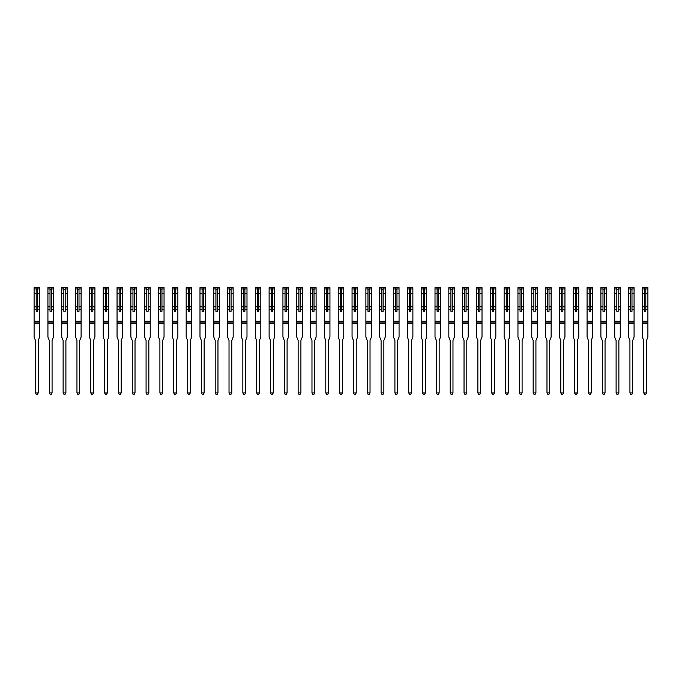 <?xml version="1.0" encoding="UTF-8"?>
<svg xmlns="http://www.w3.org/2000/svg" width="682" height="682" viewBox="0 0 682 682"><rect width="100%" height="100%" fill="white"/><g stroke="black" fill="none" stroke-linecap="round" stroke-linejoin="round"><path stroke-width="1.02" d="M37.527 306.269L37.527 287.778L36.197 287.778L36.197 288.963L34.1 288.963L34.1 287.642L39.633 287.642L39.633 306.269L37.527 306.269L37.527 311.197A0.665 0.665 0 0 1 36.862 311.862A0.665 0.665 0 0 1 36.197 311.197L36.197 306.269L34.1 306.269L34.1 337.07L35.404 340.309A1.108 1.108 0 0 1 35.481 340.727L35.481 392.926L38.243 392.926L38.243 340.727A1.108 1.108 0 0 1 38.328 340.309L39.633 337.07L39.633 323.583L34.1 323.583M34.1 288.963L34.1 306.269M39.633 306.269L39.633 323.583M36.197 288.963L36.197 306.269M36.197 289.364L37.527 289.364M38.243 392.926L37.416 394.358L36.308 394.358L35.481 392.926M51.355 306.269L51.355 287.778L50.025 287.778L50.025 288.963L47.928 288.963L47.928 287.642L53.452 287.642L53.452 306.269L51.355 306.269L51.355 311.197A0.665 0.665 0 0 1 50.69 311.862A0.665 0.665 0 0 1 50.025 311.197L50.025 306.269L47.928 306.269L47.928 337.07L49.223 340.309A1.108 1.108 0 0 1 49.309 340.727L49.309 392.926L52.071 392.926L52.071 340.727A1.108 1.108 0 0 1 52.147 340.309L53.452 337.07L53.452 323.583L47.928 323.583M47.928 288.963L47.928 306.269M53.452 306.269L53.452 323.583M50.025 288.963L50.025 306.269M50.025 289.364L51.355 289.364M52.071 392.926L51.244 394.358L50.136 394.358L49.309 392.926M65.174 306.269L65.174 287.778L63.852 287.778L63.852 288.963L61.747 288.963L61.747 287.642L67.254 287.642L67.279 306.269L65.174 306.269L65.174 311.197A0.665 0.665 0 0 1 64.517 311.862A0.665 0.665 0 0 1 63.852 311.197L63.852 306.269L61.747 306.269L61.747 337.07L63.051 340.309A1.108 1.108 0 0 1 63.128 340.727L63.128 392.926L65.898 392.926L65.898 340.727A1.108 1.108 0 0 1 65.975 340.309L67.279 337.07L67.279 323.583L61.747 323.583M61.747 288.963L61.747 306.269M67.279 306.269L67.279 323.583M63.852 288.963L63.852 306.269M63.852 289.364L65.174 289.364M65.898 392.926L65.063 394.358L63.963 394.358L63.128 392.926M79.001 306.269L79.001 287.778L77.671 287.778L77.671 288.963L75.574 288.963L75.574 287.642L81.107 287.642L81.107 306.269L79.001 306.269L79.001 311.197A0.665 0.665 0 0 1 78.336 311.862A0.665 0.665 0 0 1 77.671 311.197L77.671 306.269L75.574 306.269L75.574 337.07L76.878 340.309A1.108 1.108 0 0 1 76.955 340.727L76.955 392.926L79.717 392.926L79.717 340.727A1.108 1.108 0 0 1 79.803 340.309L81.107 337.07L81.107 323.583L75.574 323.583M75.574 288.963L75.574 306.269M81.107 306.269L81.107 323.583M77.671 288.963L77.671 306.269M77.671 289.364L79.001 289.364M79.717 392.926L78.89 394.358L77.782 394.358L76.955 392.926M92.829 306.269L92.829 287.778L91.499 287.778L91.499 288.963L89.393 288.963L89.393 287.642L94.926 287.642L94.926 306.269L92.829 306.269L92.829 311.197A0.665 0.665 0 0 1 92.164 311.862A0.665 0.665 0 0 1 91.499 311.197L91.499 306.269L89.393 306.269L89.393 337.07L90.697 340.309A1.108 1.108 0 0 1 90.783 340.727L90.783 392.926L93.545 392.926L93.545 340.727A1.108 1.108 0 0 1 93.622 340.309L94.926 337.07L94.926 323.583L89.393 323.583M89.393 288.963L89.393 306.269M94.926 306.269L94.926 323.583M91.499 288.963L91.499 306.269M91.499 289.364L92.829 289.364M93.545 392.926L92.718 394.358L91.61 394.358L90.783 392.926M106.648 306.269L106.648 287.778L105.326 287.778L105.326 288.963L103.221 288.963L103.221 287.642L108.728 287.642L108.753 306.269L106.648 306.269L106.648 311.197A0.665 0.665 0 0 1 105.983 311.862A0.665 0.665 0 0 1 105.326 311.197L105.326 306.269L103.221 306.269L103.221 337.07L104.525 340.309A1.108 1.108 0 0 1 104.602 340.727L104.602 392.926L107.372 392.926L107.372 340.727A1.108 1.108 0 0 1 107.449 340.309L108.753 337.07L108.753 323.583L103.221 323.583M103.221 288.963L103.221 306.269M108.753 306.269L108.753 323.583M105.326 288.963L105.326 306.269M105.326 289.364L106.648 289.364M107.372 392.926L106.537 394.358L105.437 394.358L104.602 392.926M120.475 306.269L120.475 287.778L119.145 287.778L119.145 288.963L117.048 288.963L117.048 287.642L122.572 287.642L122.572 306.269L120.475 306.269L120.475 311.197A0.665 0.665 0 0 1 119.81 311.862A0.665 0.665 0 0 1 119.145 311.197L119.145 306.269L117.048 306.269L117.048 337.07L118.353 340.309A1.108 1.108 0 0 1 118.429 340.727L118.429 392.926L121.191 392.926L121.191 340.727A1.108 1.108 0 0 1 121.277 340.309L122.572 337.07L122.572 323.583L117.048 323.583M117.048 288.963L117.048 306.269M122.572 306.269L122.572 323.583M119.145 288.963L119.145 306.269M119.145 289.364L120.475 289.364M121.191 392.926L120.364 394.358L119.256 394.358L118.429 392.926M134.303 306.269L134.303 287.778L132.973 287.778L132.973 288.963L130.867 288.963L130.867 287.642L136.4 287.642L136.4 306.269L134.303 306.269L134.303 311.197A0.665 0.665 0 0 1 133.638 311.862A0.665 0.665 0 0 1 132.973 311.197L132.973 306.269L130.867 306.269L130.867 337.07L132.172 340.309A1.108 1.108 0 0 1 132.257 340.727L132.257 392.926L135.019 392.926L135.019 340.727A1.108 1.108 0 0 1 135.096 340.309L136.4 337.07L136.4 323.583L130.867 323.583M130.867 288.963L130.867 306.269M136.4 306.269L136.4 323.583M132.973 288.963L132.973 306.269M132.973 289.364L134.303 289.364M135.019 392.926L134.192 394.358L133.084 394.358L132.257 392.926M148.122 306.269L148.122 287.778L146.792 287.778L146.792 288.963L144.695 288.963L144.695 287.642L150.193 287.642L150.228 306.269L148.122 306.269L148.122 311.197A0.665 0.665 0 0 1 147.457 311.862A0.665 0.665 0 0 1 146.792 311.197L146.792 306.269L144.695 306.269L144.695 337.07L145.999 340.309A1.108 1.108 0 0 1 146.076 340.727L146.076 392.926L148.838 392.926L148.838 340.727A1.108 1.108 0 0 1 148.923 340.309L150.228 337.07L150.228 323.583L144.695 323.583M144.695 288.963L144.695 306.269M150.228 306.269L150.228 323.583M146.792 288.963L146.792 306.269M146.792 289.364L148.122 289.364M148.838 392.926L148.011 394.358L146.903 394.358L146.076 392.926M161.949 306.269L161.949 287.778L160.62 287.778L160.62 288.963L158.522 288.963L158.522 287.642L164.047 287.642L164.047 306.269L161.949 306.269L161.949 311.197A0.665 0.665 0 0 1 161.284 311.862A0.665 0.665 0 0 1 160.62 311.197L160.62 306.269L158.522 306.269L158.522 337.07L159.818 340.309A1.108 1.108 0 0 1 159.903 340.727L159.903 392.926L162.666 392.926L162.666 340.727A1.108 1.108 0 0 1 162.742 340.309L164.047 337.07L164.047 323.583L158.522 323.583M158.522 288.963L158.522 306.269M164.047 306.269L164.047 323.583M160.62 288.963L160.62 306.269M160.62 289.364L161.949 289.364M162.666 392.926L161.839 394.358L160.73 394.358L159.903 392.926M175.768 306.269L175.768 287.778L174.447 287.778L174.447 288.963L172.341 288.963L172.341 287.642L177.874 287.642L177.874 306.269L175.768 306.269L175.768 311.197A0.665 0.665 0 0 1 175.112 311.862A0.665 0.665 0 0 1 174.447 311.197L174.447 306.269L172.341 306.269L172.341 337.07L173.646 340.309A1.108 1.108 0 0 1 173.722 340.727L173.722 392.926L176.493 392.926L176.493 340.727A1.108 1.108 0 0 1 176.57 340.309L177.874 337.07L177.874 323.583L172.341 323.583M172.341 288.963L172.341 306.269M177.874 306.269L177.874 323.583M174.447 288.963L174.447 306.269M174.447 289.364L175.768 289.364M176.493 392.926L175.658 394.358L174.558 394.358L173.722 392.926M189.596 306.269L189.596 287.778L188.266 287.778L188.266 288.963L186.169 288.963L186.169 287.642L191.668 287.642L191.693 306.269L189.596 306.269L189.596 311.197A0.665 0.665 0 0 1 188.931 311.862A0.665 0.665 0 0 1 188.266 311.197L188.266 306.269L186.169 306.269L186.169 337.07L187.473 340.309A1.108 1.108 0 0 1 187.55 340.727L187.55 392.926L190.312 392.926L190.312 340.727A1.108 1.108 0 0 1 190.397 340.309L191.693 337.07L191.693 323.583L186.169 323.583M186.169 288.963L186.169 306.269M191.693 306.269L191.693 323.583M188.266 288.963L188.266 306.269M188.266 289.364L189.596 289.364M190.312 392.926L189.485 394.358L188.377 394.358L187.55 392.926M203.424 306.269L203.424 287.778L202.094 287.778L202.094 288.963L199.988 288.963L199.988 287.642L205.521 287.642L205.521 306.269L203.424 306.269L203.424 311.197A0.665 0.665 0 0 1 202.759 311.862A0.665 0.665 0 0 1 202.094 311.197L202.094 306.269L199.988 306.269L199.988 337.07L201.292 340.309A1.108 1.108 0 0 1 201.378 340.727L201.378 392.926L204.14 392.926L204.14 340.727A1.108 1.108 0 0 1 204.216 340.309L205.521 337.07L205.521 323.583L199.988 323.583M199.988 288.963L199.988 306.269M205.521 306.269L205.521 323.583M202.094 288.963L202.094 306.269M202.094 289.364L203.424 289.364M204.14 392.926L203.313 394.358L202.204 394.358L201.378 392.926M217.243 306.269L217.243 287.778L215.921 287.778L215.921 288.963L213.816 288.963L213.816 287.642L219.348 287.642L219.348 306.269L217.243 306.269L217.243 311.197A0.665 0.665 0 0 1 216.578 311.862A0.665 0.665 0 0 1 215.921 311.197L215.921 306.269L213.816 306.269L213.816 337.07L215.12 340.309A1.108 1.108 0 0 1 215.197 340.727L215.197 392.926L217.967 392.926L217.967 340.727A1.108 1.108 0 0 1 218.044 340.309L219.348 337.07L219.348 323.583L213.816 323.583M213.816 288.963L213.816 306.269M219.348 306.269L219.348 323.583M215.921 288.963L215.921 306.269M215.921 289.364L217.243 289.364M217.967 392.926L217.132 394.358L216.032 394.358L215.197 392.926M231.07 306.269L231.07 287.778L229.74 287.778L229.74 288.963L227.643 288.963L227.643 287.642L233.142 287.642L233.167 306.269L231.07 306.269L231.07 311.197A0.665 0.665 0 0 1 230.405 311.862A0.665 0.665 0 0 1 229.74 311.197L229.74 306.269L227.643 306.269L227.643 337.07L228.939 340.309A1.108 1.108 0 0 1 229.024 340.727L229.024 392.926L231.786 392.926L231.786 340.727A1.108 1.108 0 0 1 231.871 340.309L233.167 337.07L233.167 323.583L227.643 323.583M227.643 288.963L227.643 306.269M233.167 306.269L233.167 323.583M229.74 288.963L229.74 306.269M229.74 289.364L231.07 289.364M231.786 392.926L230.959 394.358L229.851 394.358L229.024 392.926M244.889 306.269L244.889 287.778L243.568 287.778L243.568 288.963L241.462 288.963L241.462 287.642L246.995 287.642L246.995 306.269L244.889 306.269L244.889 311.197A0.665 0.665 0 0 1 244.233 311.862A0.665 0.665 0 0 1 243.568 311.197L243.568 306.269L241.462 306.269L241.462 337.07L242.766 340.309A1.108 1.108 0 0 1 242.843 340.727L242.843 392.926L245.614 392.926L245.614 340.727A1.108 1.108 0 0 1 245.691 340.309L246.995 337.07L246.995 323.583L241.462 323.583M241.462 288.963L241.462 306.269M246.995 306.269L246.995 323.583M243.568 288.963L243.568 306.269M243.568 289.364L244.889 289.364M245.614 392.926L244.787 394.358L243.679 394.358L242.843 392.926M258.717 306.269L258.717 287.778L257.387 287.778L257.387 288.963L255.29 288.963L255.29 287.642L260.822 287.642L260.822 306.269L258.717 306.269L258.717 311.197A0.665 0.665 0 0 1 258.052 311.862A0.665 0.665 0 0 1 257.387 311.197L257.387 306.269L255.29 306.269L255.29 337.07L256.594 340.309A1.108 1.108 0 0 1 256.671 340.727L256.671 392.926L259.433 392.926L259.433 340.727A1.108 1.108 0 0 1 259.518 340.309L260.822 337.07L260.822 323.583L255.29 323.583M255.29 288.963L255.29 306.269M260.822 306.269L260.822 323.583M257.387 288.963L257.387 306.269M257.387 289.364L258.717 289.364M259.433 392.926L258.606 394.358L257.498 394.358L256.671 392.926M272.544 306.269L272.544 287.778L271.214 287.778L271.214 288.963L269.117 288.963L269.117 287.642L274.616 287.642L274.641 306.269L272.544 306.269L272.544 311.197A0.665 0.665 0 0 1 271.879 311.862A0.665 0.665 0 0 1 271.214 311.197L271.214 306.269L269.117 306.269L269.117 337.07L270.413 340.309A1.108 1.108 0 0 1 270.498 340.727L270.498 392.926L273.26 392.926L273.26 340.727A1.108 1.108 0 0 1 273.337 340.309L274.641 337.07L274.641 323.583L269.117 323.583M269.117 288.963L269.117 306.269M274.641 306.269L274.641 323.583M271.214 288.963L271.214 306.269M271.214 289.364L272.544 289.364M273.26 392.926L272.433 394.358L271.325 394.358L270.498 392.926M286.363 306.269L286.363 287.778L285.042 287.778L285.042 288.963L282.936 288.963L282.936 287.642L288.469 287.642L288.469 306.269L286.363 306.269L286.363 311.197A0.665 0.665 0 0 1 285.707 311.862A0.665 0.665 0 0 1 285.042 311.197L285.042 306.269L282.936 306.269L282.936 337.07L284.241 340.309A1.108 1.108 0 0 1 284.317 340.727L284.317 392.926L287.088 392.926L287.088 340.727A1.108 1.108 0 0 1 287.165 340.309L288.469 337.07L288.469 323.583L282.936 323.583M282.936 288.963L282.936 306.269M288.469 306.269L288.469 323.583M285.042 288.963L285.042 306.269M285.042 289.364L286.363 289.364M287.088 392.926L286.252 394.358L285.153 394.358L284.317 392.926M300.191 306.269L300.191 287.778L298.861 287.778L298.861 288.963L296.764 288.963L296.764 287.642L302.288 287.642L302.288 306.269L300.191 306.269L300.191 311.197A0.665 0.665 0 0 1 299.526 311.862A0.665 0.665 0 0 1 298.861 311.197L298.861 306.269L296.764 306.269L296.764 337.07L298.068 340.309A1.108 1.108 0 0 1 298.145 340.727L298.145 392.926L300.907 392.926L300.907 340.727A1.108 1.108 0 0 1 300.992 340.309L302.288 337.07L302.288 323.583L296.764 323.583M296.764 288.963L296.764 306.269M302.288 306.269L302.288 323.583M298.861 288.963L298.861 306.269M298.861 289.364L300.191 289.364M300.907 392.926L300.08 394.358L298.972 394.358L298.145 392.926M314.018 306.269L314.018 287.778L312.688 287.778L312.688 288.963L310.583 288.963L310.583 287.642L316.09 287.642L316.116 306.269L314.018 306.269L314.018 311.197A0.665 0.665 0 0 1 313.353 311.862A0.665 0.665 0 0 1 312.688 311.197L312.688 306.269L310.583 306.269L310.583 337.07L311.887 340.309A1.108 1.108 0 0 1 311.972 340.727L311.972 392.926L314.734 392.926L314.734 340.727A1.108 1.108 0 0 1 314.811 340.309L316.116 337.07L316.116 323.583L310.583 323.583M310.583 288.963L310.583 306.269M316.116 306.269L316.116 323.583M312.688 288.963L312.688 306.269M312.688 289.364L314.018 289.364M314.734 392.926L313.908 394.358L312.799 394.358L311.972 392.926M327.837 306.269L327.837 287.778L326.516 287.778L326.516 288.963L324.41 288.963L324.41 287.642L329.943 287.642L329.943 306.269L327.837 306.269L327.837 311.197A0.665 0.665 0 0 1 327.172 311.862A0.665 0.665 0 0 1 326.516 311.197L326.516 306.269L324.41 306.269L324.41 337.07L325.715 340.309A1.108 1.108 0 0 1 325.791 340.727L325.791 392.926L328.562 392.926L328.562 340.727A1.108 1.108 0 0 1 328.639 340.309L329.943 337.07L329.943 323.583L324.41 323.583M324.41 288.963L324.41 306.269M329.943 306.269L329.943 323.583M326.516 288.963L326.516 306.269M326.516 289.364L327.837 289.364M328.562 392.926L327.727 394.358L326.627 394.358L325.791 392.926M341.665 306.269L341.665 287.778L340.335 287.778L340.335 288.963L338.238 288.963L338.238 287.642L343.762 287.642L343.762 306.269L341.665 306.269L341.665 311.197A0.665 0.665 0 0 1 341 311.862A0.665 0.665 0 0 1 340.335 311.197L340.335 306.269L338.238 306.269L338.238 337.07L339.534 340.309A1.108 1.108 0 0 1 339.619 340.727L339.619 392.926L342.381 392.926L342.381 340.727A1.108 1.108 0 0 1 342.466 340.309L343.762 337.07L343.762 323.583L338.238 323.583M338.238 288.963L338.238 306.269M343.762 306.269L343.762 323.583M340.335 288.963L340.335 306.269M340.335 289.364L341.665 289.364M342.381 392.926L341.554 394.358L340.446 394.358L339.619 392.926M355.484 306.269L355.484 287.778L354.163 287.778L354.163 288.963L352.057 288.963L352.057 287.642L357.564 287.642L357.59 306.269L355.484 306.269L355.484 311.197A0.665 0.665 0 0 1 354.828 311.862A0.665 0.665 0 0 1 354.163 311.197L354.163 306.269L352.057 306.269L352.057 337.07L353.361 340.309A1.108 1.108 0 0 1 353.438 340.727L353.438 392.926L356.209 392.926L356.209 340.727A1.108 1.108 0 0 1 356.285 340.309L357.59 337.07L357.59 323.583L352.057 323.583M352.057 288.963L352.057 306.269M357.59 306.269L357.59 323.583M354.163 288.963L354.163 306.269M354.163 289.364L355.484 289.364M356.209 392.926L355.373 394.358L354.273 394.358L353.438 392.926M369.312 306.269L369.312 287.778L367.982 287.778L367.982 288.963L365.884 288.963L365.884 287.642L371.417 287.642L371.417 306.269L369.312 306.269L369.312 311.197A0.665 0.665 0 0 1 368.647 311.862A0.665 0.665 0 0 1 367.982 311.197L367.982 306.269L365.884 306.269L365.884 337.07L367.189 340.309A1.108 1.108 0 0 1 367.266 340.727L367.266 392.926L370.028 392.926L370.028 340.727A1.108 1.108 0 0 1 370.113 340.309L371.417 337.07L371.417 323.583L365.884 323.583M365.884 288.963L365.884 306.269M371.417 306.269L371.417 323.583M367.982 288.963L367.982 306.269M367.982 289.364L369.312 289.364M370.028 392.926L369.201 394.358L368.092 394.358L367.266 392.926M383.139 306.269L383.139 287.778L381.809 287.778L381.809 288.963L379.712 288.963L379.712 287.642L385.236 287.642L385.236 306.269L383.139 306.269L383.139 311.197A0.665 0.665 0 0 1 382.474 311.862A0.665 0.665 0 0 1 381.809 311.197L381.809 306.269L379.712 306.269L379.712 337.07L381.008 340.309A1.108 1.108 0 0 1 381.093 340.727L381.093 392.926L383.855 392.926L383.855 340.727A1.108 1.108 0 0 1 383.932 340.309L385.236 337.07L385.236 323.583L379.712 323.583M379.712 288.963L379.712 306.269M385.236 306.269L385.236 323.583M381.809 288.963L381.809 306.269M381.809 289.364L383.139 289.364M383.855 392.926L383.028 394.358L381.92 394.358L381.093 392.926M396.958 306.269L396.958 287.778L395.637 287.778L395.637 288.963L393.531 288.963L393.531 287.642L399.038 287.642L399.064 306.269L396.958 306.269L396.958 311.197A0.665 0.665 0 0 1 396.293 311.862A0.665 0.665 0 0 1 395.637 311.197L395.637 306.269L393.531 306.269L393.531 337.07L394.835 340.309A1.108 1.108 0 0 1 394.912 340.727L394.912 392.926L397.683 392.926L397.683 340.727A1.108 1.108 0 0 1 397.759 340.309L399.064 337.07L399.064 323.583L393.531 323.583M393.531 288.963L393.531 306.269M399.064 306.269L399.064 323.583M395.637 288.963L395.637 306.269M395.637 289.364L396.958 289.364M397.683 392.926L396.847 394.358L395.748 394.358L394.912 392.926M410.786 306.269L410.786 287.778L409.456 287.778L409.456 288.963L407.359 288.963L407.359 287.642L412.857 287.642L412.883 306.269L410.786 306.269L410.786 311.197A0.665 0.665 0 0 1 410.121 311.862A0.665 0.665 0 0 1 409.456 311.197L409.456 306.269L407.359 306.269L407.359 337.07L408.663 340.309A1.108 1.108 0 0 1 408.74 340.727L408.74 392.926L411.502 392.926L411.502 340.727A1.108 1.108 0 0 1 411.587 340.309L412.883 337.07L412.883 323.583L407.359 323.583M407.359 288.963L407.359 306.269M412.883 306.269L412.883 323.583M409.456 288.963L409.456 306.269M409.456 289.364L410.786 289.364M411.502 392.926L410.675 394.358L409.567 394.358L408.74 392.926M424.613 306.269L424.613 287.778L423.283 287.778L423.283 288.963L421.178 288.963L421.178 287.642L426.71 287.642L426.71 306.269L424.613 306.269L424.613 311.197A0.665 0.665 0 0 1 423.948 311.862A0.665 0.665 0 0 1 423.283 311.197L423.283 306.269L421.178 306.269L421.178 337.07L422.482 340.309A1.108 1.108 0 0 1 422.567 340.727L422.567 392.926L425.329 392.926L425.329 340.727A1.108 1.108 0 0 1 425.406 340.309L426.71 337.07L426.71 323.583L421.178 323.583M421.178 288.963L421.178 306.269M426.71 306.269L426.71 323.583M423.283 288.963L423.283 306.269M423.283 289.364L424.613 289.364M425.329 392.926L424.502 394.358L423.394 394.358L422.567 392.926M438.432 306.269L438.432 287.778L437.111 287.778L437.111 288.963L435.005 288.963L435.005 287.642L440.538 287.642L440.538 306.269L438.432 306.269L438.432 311.197A0.665 0.665 0 0 1 437.767 311.862A0.665 0.665 0 0 1 437.111 311.197L437.111 306.269L435.005 306.269L435.005 337.07L436.31 340.309A1.108 1.108 0 0 1 436.386 340.727L436.386 392.926L439.157 392.926L439.157 340.727A1.108 1.108 0 0 1 439.234 340.309L440.538 337.07L440.538 323.583L435.005 323.583M435.005 288.963L435.005 306.269M440.538 306.269L440.538 323.583M437.111 288.963L437.111 306.269M437.111 289.364L438.432 289.364M439.157 392.926L438.321 394.358L437.213 394.358L436.386 392.926M452.26 306.269L452.26 287.778L450.93 287.778L450.93 288.963L448.833 288.963L448.833 287.642L454.331 287.642L454.357 306.269L452.26 306.269L452.26 311.197A0.665 0.665 0 0 1 451.595 311.862A0.665 0.665 0 0 1 450.93 311.197L450.93 306.269L448.833 306.269L448.833 337.07L450.129 340.309A1.108 1.108 0 0 1 450.214 340.727L450.214 392.926L452.976 392.926L452.976 340.727A1.108 1.108 0 0 1 453.061 340.309L454.357 337.07L454.357 323.583L448.833 323.583M448.833 288.963L448.833 306.269M454.357 306.269L454.357 323.583M450.93 288.963L450.93 306.269M450.93 289.364L452.26 289.364M452.976 392.926L452.149 394.358L451.041 394.358L450.214 392.926M466.079 306.269L466.079 287.778L464.757 287.778L464.757 288.963L462.652 288.963L462.652 287.642L468.184 287.642L468.184 306.269L466.079 306.269L466.079 311.197A0.665 0.665 0 0 1 465.422 311.862A0.665 0.665 0 0 1 464.757 311.197L464.757 306.269L462.652 306.269L462.652 337.07L463.956 340.309A1.108 1.108 0 0 1 464.033 340.727L464.033 392.926L466.803 392.926L466.803 340.727A1.108 1.108 0 0 1 466.88 340.309L468.184 337.07L468.184 323.583L462.652 323.583M462.652 288.963L462.652 306.269M468.184 306.269L468.184 323.583M464.757 288.963L464.757 306.269M464.757 289.364L466.079 289.364M466.803 392.926L465.968 394.358L464.868 394.358L464.033 392.926M479.906 306.269L479.906 287.778L478.576 287.778L478.576 288.963L476.479 288.963L476.479 287.642L482.012 287.642L482.012 306.269L479.906 306.269L479.906 311.197A0.665 0.665 0 0 1 479.241 311.862A0.665 0.665 0 0 1 478.576 311.197L478.576 306.269L476.479 306.269L476.479 337.07L477.784 340.309A1.108 1.108 0 0 1 477.86 340.727L477.86 392.926L480.622 392.926L480.622 340.727A1.108 1.108 0 0 1 480.708 340.309L482.012 337.07L482.012 323.583L476.479 323.583M476.479 288.963L476.479 306.269M482.012 306.269L482.012 323.583M478.576 288.963L478.576 306.269M478.576 289.364L479.906 289.364M480.622 392.926L479.796 394.358L478.687 394.358L477.86 392.926M493.734 306.269L493.734 287.778L492.404 287.778L492.404 288.963L490.307 288.963L490.307 287.642L495.805 287.642L495.831 306.269L493.734 306.269L493.734 311.197A0.665 0.665 0 0 1 493.069 311.862A0.665 0.665 0 0 1 492.404 311.197L492.404 306.269L490.307 306.269L490.307 337.07L491.603 340.309A1.108 1.108 0 0 1 491.688 340.727L491.688 392.926L494.45 392.926L494.45 340.727A1.108 1.108 0 0 1 494.527 340.309L495.831 337.07L495.831 323.583L490.307 323.583M490.307 288.963L490.307 306.269M495.831 306.269L495.831 323.583M492.404 288.963L492.404 306.269M492.404 289.364L493.734 289.364M494.45 392.926L493.623 394.358L492.515 394.358L491.688 392.926M507.553 306.269L507.553 287.778L506.232 287.778L506.232 288.963L504.126 288.963L504.126 287.642L509.659 287.642L509.659 306.269L507.553 306.269L507.553 311.197A0.665 0.665 0 0 1 506.888 311.862A0.665 0.665 0 0 1 506.232 311.197L506.232 306.269L504.126 306.269L504.126 337.07L505.43 340.309A1.108 1.108 0 0 1 505.507 340.727L505.507 392.926L508.278 392.926L508.278 340.727A1.108 1.108 0 0 1 508.354 340.309L509.659 337.07L509.659 323.583L504.126 323.583M504.126 288.963L504.126 306.269M509.659 306.269L509.659 323.583M506.232 288.963L506.232 306.269M506.232 289.364L507.553 289.364M508.278 392.926L507.442 394.358L506.342 394.358L505.507 392.926M521.38 306.269L521.38 287.778L520.051 287.778L520.051 288.963L517.953 288.963L517.953 287.642L523.478 287.642L523.478 306.269L521.38 306.269L521.38 311.197A0.665 0.665 0 0 1 520.716 311.862A0.665 0.665 0 0 1 520.051 311.197L520.051 306.269L517.953 306.269L517.953 337.07L519.258 340.309A1.108 1.108 0 0 1 519.334 340.727L519.334 392.926L522.097 392.926L522.097 340.727A1.108 1.108 0 0 1 522.182 340.309L523.478 337.07L523.478 323.583L517.953 323.583M517.953 288.963L517.953 306.269M523.478 306.269L523.478 323.583M520.051 288.963L520.051 306.269M520.051 289.364L521.38 289.364M522.097 392.926L521.27 394.358L520.161 394.358L519.334 392.926M535.208 306.269L535.208 287.778L533.878 287.778L533.878 288.963L531.772 288.963L531.772 287.642L537.28 287.642L537.305 306.269L535.208 306.269L535.208 311.197A0.665 0.665 0 0 1 534.543 311.862A0.665 0.665 0 0 1 533.878 311.197L533.878 306.269L531.772 306.269L531.772 337.07L533.077 340.309A1.108 1.108 0 0 1 533.162 340.727L533.162 392.926L535.924 392.926L535.924 340.727A1.108 1.108 0 0 1 536.001 340.309L537.305 337.07L537.305 323.583L531.772 323.583M531.772 288.963L531.772 306.269M537.305 306.269L537.305 323.583M533.878 288.963L533.878 306.269M533.878 289.364L535.208 289.364M535.924 392.926L535.097 394.358L533.989 394.358L533.162 392.926M549.027 306.269L549.027 287.778L547.697 287.778L547.697 288.963L545.6 288.963L545.6 287.642L551.133 287.642L551.133 306.269L549.027 306.269L549.027 311.197A0.665 0.665 0 0 1 548.362 311.862A0.665 0.665 0 0 1 547.697 311.197L547.697 306.269L545.6 306.269L545.6 337.07L546.904 340.309A1.108 1.108 0 0 1 546.981 340.727L546.981 392.926L549.743 392.926L549.743 340.727A1.108 1.108 0 0 1 549.828 340.309L551.133 337.07L551.133 323.583L545.6 323.583M545.6 288.963L545.6 306.269M551.133 306.269L551.133 323.583M547.697 288.963L547.697 306.269M547.697 289.364L549.027 289.364M549.743 392.926L548.916 394.358L547.808 394.358L546.981 392.926M562.855 306.269L562.855 287.778L561.525 287.778L561.525 288.963L559.428 288.963L559.428 287.642L564.952 287.642L564.952 306.269L562.855 306.269L562.855 311.197A0.665 0.665 0 0 1 562.19 311.862A0.665 0.665 0 0 1 561.525 311.197L561.525 306.269L559.428 306.269L559.428 337.07L560.723 340.309A1.108 1.108 0 0 1 560.809 340.727L560.809 392.926L563.571 392.926L563.571 340.727A1.108 1.108 0 0 1 563.647 340.309L564.952 337.07L564.952 323.583L559.428 323.583M559.428 288.963L559.428 306.269M564.952 306.269L564.952 323.583M561.525 288.963L561.525 306.269M561.525 289.364L562.855 289.364M563.571 392.926L562.744 394.358L561.636 394.358L560.809 392.926M576.674 306.269L576.674 287.778L575.352 287.778L575.352 288.963L573.247 288.963L573.247 287.642L578.754 287.642L578.779 306.269L576.674 306.269L576.674 311.197A0.665 0.665 0 0 1 576.017 311.862A0.665 0.665 0 0 1 575.352 311.197L575.352 306.269L573.247 306.269L573.247 337.07L574.551 340.309A1.108 1.108 0 0 1 574.628 340.727L574.628 392.926L577.398 392.926L577.398 340.727A1.108 1.108 0 0 1 577.475 340.309L578.779 337.07L578.779 323.583L573.247 323.583M573.247 288.963L573.247 306.269M578.779 306.269L578.779 323.583M575.352 288.963L575.352 306.269M575.352 289.364L576.674 289.364M577.398 392.926L576.563 394.358L575.463 394.358L574.628 392.926M590.501 306.269L590.501 287.778L589.171 287.778L589.171 288.963L587.074 288.963L587.074 287.642L592.607 287.642L592.607 306.269L590.501 306.269L590.501 311.197A0.665 0.665 0 0 1 589.836 311.862A0.665 0.665 0 0 1 589.171 311.197L589.171 306.269L587.074 306.269L587.074 337.07L588.378 340.309A1.108 1.108 0 0 1 588.455 340.727L588.455 392.926L591.217 392.926L591.217 340.727A1.108 1.108 0 0 1 591.303 340.309L592.607 337.07L592.607 323.583L587.074 323.583M587.074 288.963L587.074 306.269M592.607 306.269L592.607 323.583M589.171 288.963L589.171 306.269M589.171 289.364L590.501 289.364M591.217 392.926L590.39 394.358L589.282 394.358L588.455 392.926M604.329 306.269L604.329 287.778L602.999 287.778L602.999 288.963L600.893 288.963L600.893 287.642L606.426 287.642L606.426 306.269L604.329 306.269L604.329 311.197A0.665 0.665 0 0 1 603.664 311.862A0.665 0.665 0 0 1 602.999 311.197L602.999 306.269L600.893 306.269L600.893 337.07L602.197 340.309A1.108 1.108 0 0 1 602.283 340.727L602.283 392.926L605.045 392.926L605.045 340.727A1.108 1.108 0 0 1 605.122 340.309L606.426 337.07L606.426 323.583L600.893 323.583M600.893 288.963L600.893 306.269M606.426 306.269L606.426 323.583M602.999 288.963L602.999 306.269M602.999 289.364L604.329 289.364M605.045 392.926L604.218 394.358L603.11 394.358L602.283 392.926M618.148 306.269L618.148 287.778L616.826 287.778L616.826 288.963L614.721 288.963L614.721 287.642L620.228 287.642L620.253 306.269L618.148 306.269L618.148 311.197A0.665 0.665 0 0 1 617.483 311.862A0.665 0.665 0 0 1 616.826 311.197L616.826 306.269L614.721 306.269L614.721 337.07L616.025 340.309A1.108 1.108 0 0 1 616.102 340.727L616.102 392.926L618.872 392.926L618.872 340.727A1.108 1.108 0 0 1 618.949 340.309L620.253 337.07L620.253 323.583L614.721 323.583M614.721 288.963L614.721 306.269M620.253 306.269L620.253 323.583M616.826 288.963L616.826 306.269M616.826 289.364L618.148 289.364M618.872 392.926L618.037 394.358L616.937 394.358L616.102 392.926M631.975 306.269L631.975 287.778L630.645 287.778L630.645 288.963L628.548 288.963L628.548 287.642L634.072 287.642L634.072 306.269L631.975 306.269L631.975 311.197A0.665 0.665 0 0 1 631.31 311.862A0.665 0.665 0 0 1 630.645 311.197L630.645 306.269L628.548 306.269L628.548 337.07L629.853 340.309A1.108 1.108 0 0 1 629.929 340.727L629.929 392.926L632.691 392.926L632.691 340.727A1.108 1.108 0 0 1 632.777 340.309L634.072 337.07L634.072 323.583L628.548 323.583M628.548 288.963L628.548 306.269M634.072 306.269L634.072 323.583M630.645 288.963L630.645 306.269M630.645 289.364L631.975 289.364M632.691 392.926L631.864 394.358L630.756 394.358L629.929 392.926M645.803 306.269L645.803 287.778L644.473 287.778L644.473 288.963L642.367 288.963L642.367 287.642L647.9 287.642L647.9 306.269L645.803 306.269L645.803 311.197A0.665 0.665 0 0 1 645.138 311.862A0.665 0.665 0 0 1 644.473 311.197L644.473 306.269L642.367 306.269L642.367 337.07L643.672 340.309A1.108 1.108 0 0 1 643.757 340.727L643.757 392.926L646.519 392.926L646.519 340.727A1.108 1.108 0 0 1 646.596 340.309L647.9 337.07L647.9 323.583L642.367 323.583M642.367 288.963L642.367 306.269M647.9 306.269L647.9 323.583M644.473 288.963L644.473 306.269M644.473 289.364L645.803 289.364M646.519 392.926L645.692 394.358L644.584 394.358L643.757 392.926M36.197 293.482L34.1 293.482M36.197 309.398L34.1 309.398M39.633 321.256L34.1 321.256M39.633 309.398L37.527 309.398M36.197 306.9L34.1 306.9M39.633 306.9L37.527 306.9M39.633 293.482L37.527 293.482M39.633 288.963L37.527 288.963M39.633 322.961L34.1 322.961M50.025 293.482L47.928 293.482M50.025 309.398L47.928 309.398M53.452 321.256L47.928 321.256M53.452 309.398L51.355 309.398M50.025 306.9L47.928 306.9M53.452 306.9L51.355 306.9M53.452 293.482L51.355 293.482M53.452 288.963L51.355 288.963M53.452 322.961L47.928 322.961M63.852 293.482L61.747 293.482M63.852 309.398L61.747 309.398M67.279 321.256L61.747 321.256M67.279 309.398L65.174 309.398M63.852 306.9L61.747 306.9M67.279 306.9L65.174 306.9M67.279 293.482L65.174 293.482M67.279 288.963L65.174 288.963M67.279 322.961L61.747 322.961M77.671 293.482L75.574 293.482M77.671 309.398L75.574 309.398M81.107 321.256L75.574 321.256M81.107 309.398L79.001 309.398M77.671 306.9L75.574 306.9M81.107 306.9L79.001 306.9M81.107 293.482L79.001 293.482M81.107 288.963L79.001 288.963M81.107 322.961L75.574 322.961M91.499 293.482L89.393 293.482M91.499 309.398L89.393 309.398M94.926 321.256L89.393 321.256M94.926 309.398L92.829 309.398M91.499 306.9L89.393 306.9M94.926 306.9L92.829 306.9M94.926 293.482L92.829 293.482M94.926 288.963L92.829 288.963M94.926 322.961L89.393 322.961M105.326 293.482L103.221 293.482M105.326 309.398L103.221 309.398M108.753 321.256L103.221 321.256M108.753 309.398L106.648 309.398M105.326 306.9L103.221 306.9M108.753 306.9L106.648 306.9M108.753 293.482L106.648 293.482M108.753 288.963L106.648 288.963M108.753 322.961L103.221 322.961M119.145 293.482L117.048 293.482M119.145 309.398L117.048 309.398M122.572 321.256L117.048 321.256M122.572 309.398L120.475 309.398M119.145 306.9L117.048 306.9M122.572 306.9L120.475 306.9M122.572 293.482L120.475 293.482M122.572 288.963L120.475 288.963M122.572 322.961L117.048 322.961M132.973 293.482L130.867 293.482M132.973 309.398L130.867 309.398M136.4 321.256L130.867 321.256M136.4 309.398L134.303 309.398M132.973 306.9L130.867 306.9M136.4 306.9L134.303 306.9M136.4 293.482L134.303 293.482M136.4 288.963L134.303 288.963M136.4 322.961L130.867 322.961M146.792 293.482L144.695 293.482M146.792 309.398L144.695 309.398M150.228 321.256L144.695 321.256M150.228 309.398L148.122 309.398M146.792 306.9L144.695 306.9M150.228 306.9L148.122 306.9M150.228 293.482L148.122 293.482M150.228 288.963L148.122 288.963M150.228 322.961L144.695 322.961M160.62 293.482L158.522 293.482M160.62 309.398L158.522 309.398M164.047 321.256L158.522 321.256M164.047 309.398L161.949 309.398M160.62 306.9L158.522 306.9M164.047 306.9L161.949 306.9M164.047 293.482L161.949 293.482M164.047 288.963L161.949 288.963M164.047 322.961L158.522 322.961M174.447 293.482L172.341 293.482M174.447 309.398L172.341 309.398M177.874 321.256L172.341 321.256M177.874 309.398L175.768 309.398M174.447 306.9L172.341 306.9M177.874 306.9L175.768 306.9M177.874 293.482L175.768 293.482M177.874 288.963L175.768 288.963M177.874 322.961L172.341 322.961M188.266 293.482L186.169 293.482M188.266 309.398L186.169 309.398M191.693 321.256L186.169 321.256M191.693 309.398L189.596 309.398M188.266 306.9L186.169 306.9M191.693 306.9L189.596 306.9M191.693 293.482L189.596 293.482M191.693 288.963L189.596 288.963M191.693 322.961L186.169 322.961M202.094 293.482L199.988 293.482M202.094 309.398L199.988 309.398M205.521 321.256L199.988 321.256M205.521 309.398L203.424 309.398M202.094 306.9L199.988 306.9M205.521 306.9L203.424 306.9M205.521 293.482L203.424 293.482M205.521 288.963L203.424 288.963M205.521 322.961L199.988 322.961M215.921 293.482L213.816 293.482M215.921 309.398L213.816 309.398M219.348 321.256L213.816 321.256M219.348 309.398L217.243 309.398M215.921 306.9L213.816 306.9M219.348 306.9L217.243 306.9M219.348 293.482L217.243 293.482M219.348 288.963L217.243 288.963M219.348 322.961L213.816 322.961M229.74 293.482L227.643 293.482M229.74 309.398L227.643 309.398M233.167 321.256L227.643 321.256M233.167 309.398L231.07 309.398M229.74 306.9L227.643 306.9M233.167 306.9L231.07 306.9M233.167 293.482L231.07 293.482M233.167 288.963L231.07 288.963M233.167 322.961L227.643 322.961M243.568 293.482L241.462 293.482M243.568 309.398L241.462 309.398M246.995 321.256L241.462 321.256M246.995 309.398L244.889 309.398M243.568 306.9L241.462 306.9M246.995 306.9L244.889 306.9M246.995 293.482L244.889 293.482M246.995 288.963L244.889 288.963M246.995 322.961L241.462 322.961M257.387 293.482L255.29 293.482M257.387 309.398L255.29 309.398M260.822 321.256L255.29 321.256M260.822 309.398L258.717 309.398M257.387 306.9L255.29 306.9M260.822 306.9L258.717 306.9M260.822 293.482L258.717 293.482M260.822 288.963L258.717 288.963M260.822 322.961L255.29 322.961M271.214 293.482L269.117 293.482M271.214 309.398L269.117 309.398M274.641 321.256L269.117 321.256M274.641 309.398L272.544 309.398M271.214 306.9L269.117 306.9M274.641 306.9L272.544 306.9M274.641 293.482L272.544 293.482M274.641 288.963L272.544 288.963M274.641 322.961L269.117 322.961M285.042 293.482L282.936 293.482M285.042 309.398L282.936 309.398M288.469 321.256L282.936 321.256M288.469 309.398L286.363 309.398M285.042 306.9L282.936 306.9M288.469 306.9L286.363 306.9M288.469 293.482L286.363 293.482M288.469 288.963L286.363 288.963M288.469 322.961L282.936 322.961M298.861 293.482L296.764 293.482M298.861 309.398L296.764 309.398M302.288 321.256L296.764 321.256M302.288 309.398L300.191 309.398M298.861 306.9L296.764 306.9M302.288 306.9L300.191 306.9M302.288 293.482L300.191 293.482M302.288 288.963L300.191 288.963M302.288 322.961L296.764 322.961M312.688 293.482L310.583 293.482M312.688 309.398L310.583 309.398M316.116 321.256L310.583 321.256M316.116 309.398L314.018 309.398M312.688 306.9L310.583 306.9M316.116 306.9L314.018 306.9M316.116 293.482L314.018 293.482M316.116 288.963L314.018 288.963M316.116 322.961L310.583 322.961M326.516 293.482L324.41 293.482M326.516 309.398L324.41 309.398M329.943 321.256L324.41 321.256M329.943 309.398L327.837 309.398M326.516 306.9L324.41 306.9M329.943 306.9L327.837 306.9M329.943 293.482L327.837 293.482M329.943 288.963L327.837 288.963M329.943 322.961L324.41 322.961M340.335 293.482L338.238 293.482M340.335 309.398L338.238 309.398M343.762 321.256L338.238 321.256M343.762 309.398L341.665 309.398M340.335 306.9L338.238 306.9M343.762 306.9L341.665 306.9M343.762 293.482L341.665 293.482M343.762 288.963L341.665 288.963M343.762 322.961L338.238 322.961M354.163 293.482L352.057 293.482M354.163 309.398L352.057 309.398M357.59 321.256L352.057 321.256M357.59 309.398L355.484 309.398M354.163 306.9L352.057 306.9M357.59 306.9L355.484 306.9M357.59 293.482L355.484 293.482M357.59 288.963L355.484 288.963M357.59 322.961L352.057 322.961M367.982 293.482L365.884 293.482M367.982 309.398L365.884 309.398M371.417 321.256L365.884 321.256M371.417 309.398L369.312 309.398M367.982 306.9L365.884 306.9M371.417 306.9L369.312 306.9M371.417 293.482L369.312 293.482M371.417 288.963L369.312 288.963M371.417 322.961L365.884 322.961M381.809 293.482L379.712 293.482M381.809 309.398L379.712 309.398M385.236 321.256L379.712 321.256M385.236 309.398L383.139 309.398M381.809 306.9L379.712 306.9M385.236 306.9L383.139 306.9M385.236 293.482L383.139 293.482M385.236 288.963L383.139 288.963M385.236 322.961L379.712 322.961M395.637 293.482L393.531 293.482M395.637 309.398L393.531 309.398M399.064 321.256L393.531 321.256M399.064 309.398L396.958 309.398M395.637 306.9L393.531 306.9M399.064 306.9L396.958 306.9M399.064 293.482L396.958 293.482M399.064 288.963L396.958 288.963M399.064 322.961L393.531 322.961M409.456 293.482L407.359 293.482M409.456 309.398L407.359 309.398M412.883 321.256L407.359 321.256M412.883 309.398L410.786 309.398M409.456 306.9L407.359 306.9M412.883 306.9L410.786 306.9M412.883 293.482L410.786 293.482M412.883 288.963L410.786 288.963M412.883 322.961L407.359 322.961M423.283 293.482L421.178 293.482M423.283 309.398L421.178 309.398M426.71 321.256L421.178 321.256M426.71 309.398L424.613 309.398M423.283 306.9L421.178 306.9M426.71 306.9L424.613 306.9M426.71 293.482L424.613 293.482M426.71 288.963L424.613 288.963M426.71 322.961L421.178 322.961M437.111 293.482L435.005 293.482M437.111 309.398L435.005 309.398M440.538 321.256L435.005 321.256M440.538 309.398L438.432 309.398M437.111 306.9L435.005 306.9M440.538 306.9L438.432 306.9M440.538 293.482L438.432 293.482M440.538 288.963L438.432 288.963M440.538 322.961L435.005 322.961M450.93 293.482L448.833 293.482M450.93 309.398L448.833 309.398M454.357 321.256L448.833 321.256M454.357 309.398L452.26 309.398M450.93 306.9L448.833 306.9M454.357 306.9L452.26 306.9M454.357 293.482L452.26 293.482M454.357 288.963L452.26 288.963M454.357 322.961L448.833 322.961M464.757 293.482L462.652 293.482M464.757 309.398L462.652 309.398M468.184 321.256L462.652 321.256M468.184 309.398L466.079 309.398M464.757 306.9L462.652 306.9M468.184 306.9L466.079 306.9M468.184 293.482L466.079 293.482M468.184 288.963L466.079 288.963M468.184 322.961L462.652 322.961M478.576 293.482L476.479 293.482M478.576 309.398L476.479 309.398M482.012 321.256L476.479 321.256M482.012 309.398L479.906 309.398M478.576 306.9L476.479 306.9M482.012 306.9L479.906 306.9M482.012 293.482L479.906 293.482M482.012 288.963L479.906 288.963M482.012 322.961L476.479 322.961M492.404 293.482L490.307 293.482M492.404 309.398L490.307 309.398M495.831 321.256L490.307 321.256M495.831 309.398L493.734 309.398M492.404 306.9L490.307 306.9M495.831 306.9L493.734 306.9M495.831 293.482L493.734 293.482M495.831 288.963L493.734 288.963M495.831 322.961L490.307 322.961M506.232 293.482L504.126 293.482M506.232 309.398L504.126 309.398M509.659 321.256L504.126 321.256M509.659 309.398L507.553 309.398M506.232 306.9L504.126 306.9M509.659 306.9L507.553 306.9M509.659 293.482L507.553 293.482M509.659 288.963L507.553 288.963M509.659 322.961L504.126 322.961M520.051 293.482L517.953 293.482M520.051 309.398L517.953 309.398M523.478 321.256L517.953 321.256M523.478 309.398L521.38 309.398M520.051 306.9L517.953 306.9M523.478 306.9L521.38 306.9M523.478 293.482L521.38 293.482M523.478 288.963L521.38 288.963M523.478 322.961L517.953 322.961M533.878 293.482L531.772 293.482M533.878 309.398L531.772 309.398M537.305 321.256L531.772 321.256M537.305 309.398L535.208 309.398M533.878 306.9L531.772 306.9M537.305 306.9L535.208 306.9M537.305 293.482L535.208 293.482M537.305 288.963L535.208 288.963M537.305 322.961L531.772 322.961M547.697 293.482L545.6 293.482M547.697 309.398L545.6 309.398M551.133 321.256L545.6 321.256M551.133 309.398L549.027 309.398M547.697 306.9L545.6 306.9M551.133 306.9L549.027 306.9M551.133 293.482L549.027 293.482M551.133 288.963L549.027 288.963M551.133 322.961L545.6 322.961M561.525 293.482L559.428 293.482M561.525 309.398L559.428 309.398M564.952 321.256L559.428 321.256M564.952 309.398L562.855 309.398M561.525 306.9L559.428 306.9M564.952 306.9L562.855 306.9M564.952 293.482L562.855 293.482M564.952 288.963L562.855 288.963M564.952 322.961L559.428 322.961M575.352 293.482L573.247 293.482M575.352 309.398L573.247 309.398M578.779 321.256L573.247 321.256M578.779 309.398L576.674 309.398M575.352 306.9L573.247 306.9M578.779 306.9L576.674 306.9M578.779 293.482L576.674 293.482M578.779 288.963L576.674 288.963M578.779 322.961L573.247 322.961M589.171 293.482L587.074 293.482M589.171 309.398L587.074 309.398M592.607 321.256L587.074 321.256M592.607 309.398L590.501 309.398M589.171 306.9L587.074 306.9M592.607 306.9L590.501 306.9M592.607 293.482L590.501 293.482M592.607 288.963L590.501 288.963M592.607 322.961L587.074 322.961M602.999 293.482L600.893 293.482M602.999 309.398L600.893 309.398M606.426 321.256L600.893 321.256M606.426 309.398L604.329 309.398M602.999 306.9L600.893 306.9M606.426 306.9L604.329 306.9M606.426 293.482L604.329 293.482M606.426 288.963L604.329 288.963M606.426 322.961L600.893 322.961M616.826 293.482L614.721 293.482M616.826 309.398L614.721 309.398M620.253 321.256L614.721 321.256M620.253 309.398L618.148 309.398M616.826 306.9L614.721 306.9M620.253 306.9L618.148 306.9M620.253 293.482L618.148 293.482M620.253 288.963L618.148 288.963M620.253 322.961L614.721 322.961M630.645 293.482L628.548 293.482M630.645 309.398L628.548 309.398M634.072 321.256L628.548 321.256M634.072 309.398L631.975 309.398M630.645 306.9L628.548 306.9M634.072 306.9L631.975 306.9M634.072 293.482L631.975 293.482M634.072 288.963L631.975 288.963M634.072 322.961L628.548 322.961M644.473 293.482L642.367 293.482M644.473 309.398L642.367 309.398M647.9 321.256L642.367 321.256M647.9 309.398L645.803 309.398M644.473 306.9L642.367 306.9M647.9 306.9L645.803 306.9M647.9 293.482L645.803 293.482M647.9 288.963L645.803 288.963M647.9 322.961L642.367 322.961"/></g></svg>
